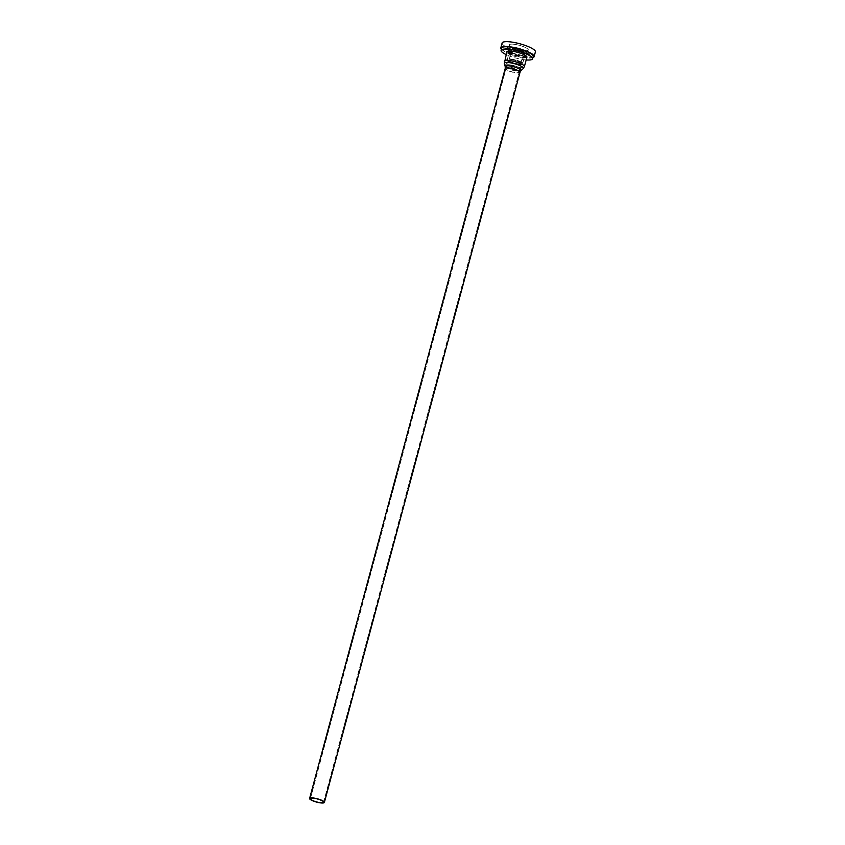 <?xml version="1.0" encoding="UTF-8"?>
<svg xmlns="http://www.w3.org/2000/svg" width="845" height="845" viewBox="0 0 845 845"><rect width="100%" height="100%" fill="white"/><g stroke="black" fill="none" stroke-linecap="round" stroke-linejoin="round"><path stroke-width="0.63" stroke-dasharray="4.22 3.17" d="M509.44 61.59A7.943 1.774 -165 0 0 522.305 64.093A7.943 1.774 -165 0 0 522.611 63.766A7.943 1.774 -165 0 0 520.435 61.812A7.943 1.774 -165 0 0 512.25 59.308A7.943 1.774 -165 0 0 507.264 59.646A7.943 1.774 -165 0 0 507.359 60.09A7.943 1.774 -165 0 0 509.44 61.59M518.914 67.473A7.943 1.774 15 0 1 521.101 69.417A7.943 1.774 15 0 1 520.974 69.628A7.943 1.774 15 0 1 515.63 69.681A7.943 1.774 15 0 1 507.929 67.251A7.943 1.774 15 0 1 505.754 65.551A7.943 1.774 15 0 1 505.743 65.308A7.943 1.774 15 0 1 510.729 64.959A7.943 1.774 15 0 1 518.914 67.473A7.943 1.774 15 0 1 521.101 69.417A7.943 1.774 15 0 1 520.974 69.628A7.943 1.774 15 0 1 515.63 69.681A7.943 1.774 15 0 1 507.929 67.251A7.943 1.774 15 0 1 505.754 65.551A7.943 1.774 15 0 1 505.743 65.308A7.943 1.774 15 0 1 510.729 64.959A7.943 1.774 15 0 1 518.914 67.473M509.503 61.727A7.806 1.743 -165 0 0 522.136 64.188A7.806 1.743 -165 0 0 520.298 61.949A7.806 1.743 -165 0 0 511.457 59.361A7.806 1.743 -165 0 0 507.465 60.259A7.806 1.743 -165 0 0 509.503 61.727M506.82 51.862A10.393 2.324 -165 0 0 509.672 54.397A10.393 2.324 -165 0 0 520.372 57.682A10.393 2.324 -165 0 0 526.889 57.238M526.171 59.942A16.298 3.644 15 0 1 506.092 54.566M533.216 56.467A16.298 3.644 15 0 1 522.992 57.164A16.298 3.644 15 0 1 506.197 52.02A16.298 3.644 15 0 1 501.729 48.028M501.402 49.221A17.217 3.845 -165 0 0 505.563 51.999A17.217 3.845 -165 0 0 532.899 57.661M502.131 42.989A17.217 3.845 -165 0 0 506.852 47.204A17.217 3.845 -165 0 0 524.587 52.654A17.217 3.845 -165 0 0 535.392 51.904M511.933 47.309A9.865 2.197 15 0 1 509.788 45.947A9.865 2.197 15 0 1 513.675 44.236A9.865 2.197 15 0 1 525.579 47.584A9.865 2.197 15 0 1 527.28 50.637A9.865 2.197 15 0 1 511.933 47.309A9.865 2.197 15 0 1 509.788 45.947A9.865 2.197 15 0 1 513.675 44.236A9.865 2.197 15 0 1 525.579 47.584A9.865 2.197 15 0 1 527.28 50.637A9.865 2.197 15 0 1 511.933 47.309M522.442 49.57A6.116 1.363 -165 0 0 516.137 47.637A6.116 1.363 -165 0 0 512.302 47.901A6.116 1.363 -165 0 0 512.651 48.556A6.116 1.363 -165 0 0 513.982 49.401A6.116 1.363 -165 0 0 523.488 51.46A6.116 1.363 -165 0 0 524.111 51.07A6.116 1.363 -165 0 0 522.442 49.57A6.116 1.363 -165 0 0 516.137 47.637A6.116 1.363 -165 0 0 512.302 47.901A6.116 1.363 -165 0 0 512.651 48.556A6.116 1.363 -165 0 0 513.982 49.401A6.116 1.363 -165 0 0 523.488 51.46A6.116 1.363 -165 0 0 524.111 51.07A6.116 1.363 -165 0 0 522.442 49.57M519.126 61.928A6.116 1.363 15 0 1 520.805 63.417A6.116 1.363 15 0 1 516.971 63.681A6.116 1.363 15 0 1 510.676 61.748A6.116 1.363 15 0 1 508.996 60.259A6.116 1.363 15 0 1 512.83 59.995A6.116 1.363 15 0 1 519.126 61.928A6.116 1.363 15 0 1 520.805 63.417A6.116 1.363 15 0 1 516.971 63.681A6.116 1.363 15 0 1 510.676 61.748A6.116 1.363 15 0 1 508.996 60.259A6.116 1.363 15 0 1 512.83 59.995A6.116 1.363 15 0 1 519.126 61.928M508.584 52.643A12.633 2.82 -165 0 0 521.597 56.636A12.633 2.82 -165 0 0 529.519 56.087A12.633 2.82 -165 0 0 526.055 53.003A12.633 2.82 -165 0 0 513.042 49.01A12.633 2.82 -165 0 0 505.12 49.549A12.633 2.82 -165 0 0 508.584 52.643M523.562 52.95A9.031 2.017 -165 0 0 514.267 50.098A9.031 2.017 -165 0 0 508.595 50.489A9.031 2.017 -165 0 0 511.077 52.696A9.031 2.017 -165 0 0 520.372 55.548A9.031 2.017 -165 0 0 526.034 55.157A9.031 2.017 -165 0 0 523.562 52.95M508.732 52.063A12.633 2.82 -165 0 0 521.745 56.066A12.633 2.82 -165 0 0 529.678 55.517A12.633 2.82 -165 0 0 526.213 52.422A12.633 2.82 -165 0 0 513.2 48.429A12.633 2.82 -165 0 0 505.268 48.978A12.633 2.82 -165 0 0 508.732 52.063M523.71 52.369A9.031 2.017 15 0 1 526.192 54.587A9.031 2.017 15 0 1 520.531 54.967A9.031 2.017 15 0 1 511.225 52.115A9.031 2.017 15 0 1 508.753 49.908A9.031 2.017 15 0 1 514.415 49.517A9.031 2.017 15 0 1 523.71 52.369M511.816 52.707A7.943 1.774 15 0 1 509.641 50.763A7.943 1.774 15 0 1 514.626 50.425A7.943 1.774 15 0 1 522.812 52.929A7.943 1.774 15 0 1 524.988 54.883A7.943 1.774 15 0 1 520.002 55.221A7.943 1.774 15 0 1 511.816 52.707M521.143 61.97C513.654 58.051 500.388 57.787 508.658 61.706C516.147 65.625 529.414 65.889 521.143 61.97M518.397 68.223A7.478 1.669 -165 0 0 510.243 65.794A7.478 1.669 -165 0 0 505.997 66.417A7.478 1.669 -165 0 0 508.046 68.012A7.478 1.669 -165 0 0 515.292 70.304A7.478 1.669 -165 0 0 520.319 70.251A7.478 1.669 -165 0 0 518.397 68.223A7.478 1.669 -165 0 0 510.243 65.794A7.478 1.669 -165 0 0 505.997 66.417A7.478 1.669 -165 0 0 508.046 68.012A7.478 1.669 -165 0 0 515.292 70.304A7.478 1.669 -165 0 0 520.319 70.251A7.478 1.669 -165 0 0 518.397 68.223M517.32 70.515A6.823 1.521 15 0 1 519.2 72.184A6.823 1.521 15 0 1 514.911 72.48A6.823 1.521 15 0 1 507.877 70.325A6.823 1.521 15 0 1 506.007 68.656A6.823 1.521 15 0 1 510.295 68.36A6.823 1.521 15 0 1 517.32 70.515A6.823 1.521 15 0 1 519.2 72.184A6.823 1.521 15 0 1 514.911 72.48A6.823 1.521 15 0 1 507.877 70.325A6.823 1.521 15 0 1 506.007 68.656A6.823 1.521 15 0 1 510.295 68.36A6.823 1.521 15 0 1 517.32 70.515M519.981 72.395A7.637 1.701 15 0 1 515.186 72.733A7.637 1.701 15 0 1 507.317 70.315A7.637 1.701 15 0 1 505.225 68.445M505.215 66.639A8.186 1.827 -165 0 0 507.454 68.392A8.186 1.827 -165 0 0 515.387 70.885A8.186 1.827 -165 0 0 520.89 70.832M504.338 63.555A9.844 2.197 -165 0 0 507.032 65.656A9.844 2.197 15 0 0 516.57 68.667A9.844 2.197 15 0 0 523.192 68.603M504.317 61.189A10.393 2.324 -165 0 0 507.169 63.734A10.393 2.324 -165 0 0 517.869 67.019A10.393 2.324 -165 0 0 524.396 66.565M522.611 63.766L524.988 54.883M507.264 59.646L509.641 50.763M505.997 66.417L506.007 68.656L505.997 66.417M520.319 70.251L519.2 72.184L520.319 70.251M323.582 802.211L519.2 72.184L323.582 802.211M512.651 48.556L509.788 45.947L512.651 48.556M523.488 51.46L527.28 50.637L523.488 51.46M524.111 51.07L520.805 63.417L524.111 51.07M512.302 47.901L508.996 60.259L512.302 47.901M310.4 798.673L506.007 68.656L310.4 798.673M529.678 55.517L529.519 56.087M526.192 54.587L526.034 55.157M508.753 49.908L508.595 50.489M505.268 48.978L505.12 49.549"/><path stroke-width="1.27" d="M312.27 800.342A6.823 1.521 -165 0 0 319.304 802.507A6.823 1.521 -165 0 0 323.582 802.211A6.823 1.521 -165 0 0 321.713 800.542A6.823 1.521 -165 0 0 314.678 798.377A6.823 1.521 -165 0 0 310.4 798.673A6.823 1.521 -165 0 0 312.27 800.342A6.823 1.521 -165 0 0 319.304 802.507A6.823 1.521 -165 0 0 323.582 802.211A6.823 1.521 -165 0 0 321.713 800.542A6.823 1.521 -165 0 0 314.678 798.377A6.823 1.521 -165 0 0 310.4 798.673A6.823 1.521 -165 0 0 312.27 800.342M322.272 800.553A7.637 1.701 15 0 1 324.374 802.423A7.637 1.701 15 0 1 319.579 802.75A7.637 1.701 15 0 1 311.71 800.331A7.637 1.701 15 0 1 309.608 798.462A7.637 1.701 15 0 1 314.403 798.134A7.637 1.701 15 0 1 322.272 800.553M524.396 66.565L526.889 57.238A10.393 2.324 -165 0 0 524.037 54.693A10.393 2.324 -165 0 0 513.337 51.408A10.393 2.324 -165 0 0 506.82 51.862L504.338 63.555A9.844 2.197 -165 0 1 509.926 62.731A9.844 2.197 -165 0 1 520.647 65.942A9.844 2.197 15 0 1 523.192 68.603L524.396 66.565A10.393 2.324 -165 0 0 521.545 64.03A10.393 2.324 -165 0 0 510.834 60.745A10.393 2.324 -165 0 0 504.317 61.189M506.092 54.566A16.298 3.644 15 0 1 505.585 54.323A16.298 3.644 15 0 1 501.106 50.33A16.298 3.644 15 0 1 511.341 49.623A16.298 3.644 15 0 1 528.125 54.777A16.298 3.644 15 0 1 532.603 58.77A16.298 3.644 15 0 1 526.171 59.942M501.106 50.33L501.729 48.028A16.298 3.644 15 0 1 511.954 47.32A16.298 3.644 15 0 1 528.748 52.474A16.298 3.644 15 0 1 533.216 56.467L532.603 58.77M532.899 57.661A17.217 3.845 -165 0 0 534.103 56.699A17.217 3.845 -165 0 0 529.382 52.485A17.217 3.845 -165 0 0 511.647 47.045A17.217 3.845 -165 0 0 500.842 47.785A17.217 3.845 -165 0 0 501.402 49.221M534.103 56.699L535.392 51.904A17.217 3.845 -165 0 0 530.66 47.69A17.217 3.845 -165 0 0 512.926 42.25A17.217 3.845 -165 0 0 502.131 42.989L500.842 47.785M309.608 798.462L505.225 68.445A7.637 1.701 15 0 1 510.01 68.118A7.637 1.701 15 0 1 517.89 70.526A7.637 1.701 15 0 1 519.981 72.395L520.89 70.832A8.186 1.827 -165 0 0 518.777 68.614A8.186 1.827 -165 0 0 509.862 65.952A8.186 1.827 -165 0 0 505.215 66.639L504.338 63.555M324.374 802.423L519.981 72.395M505.225 68.445L505.215 66.639M520.89 70.832L523.192 68.603"/></g></svg>
